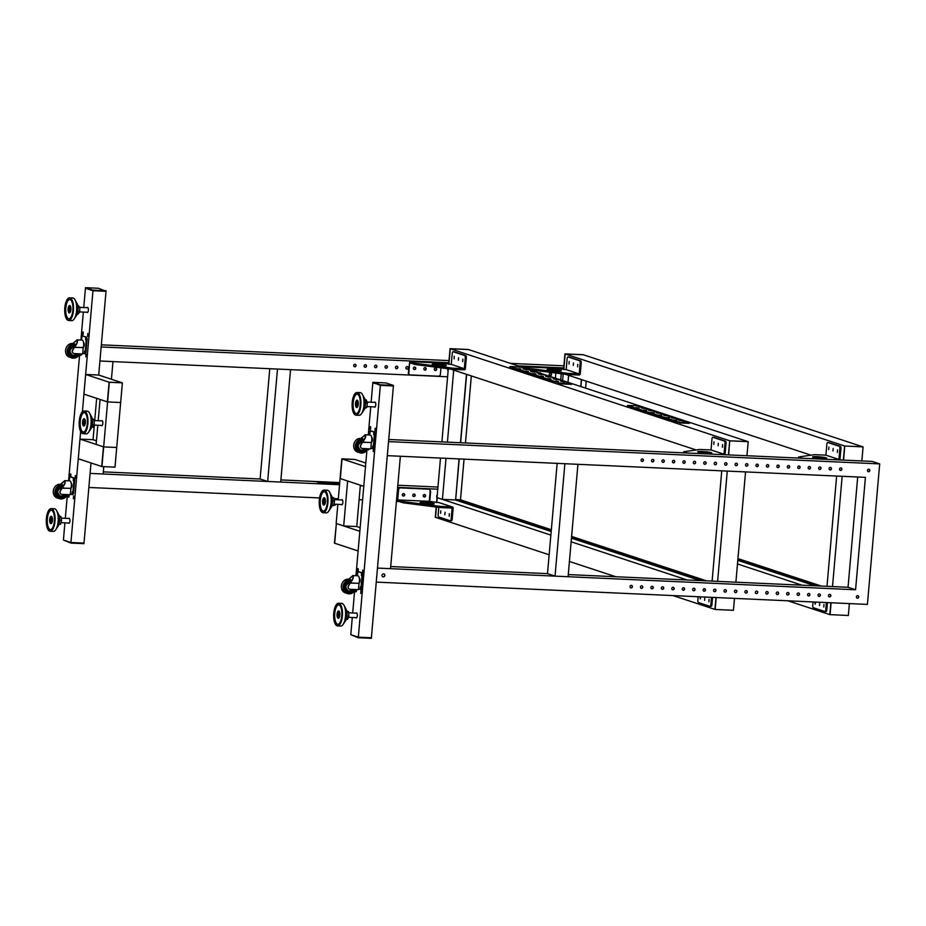<?xml version="1.0" encoding="UTF-8"?>
<svg xmlns="http://www.w3.org/2000/svg" width="926" height="926" viewBox="0 0 926 926"><rect width="100%" height="100%" fill="white"/><g stroke="black" fill="none" stroke-linecap="round" stroke-linejoin="round"><path stroke-width="1.39" d="M86.847 312.236A2.546 0.984 -87.4 0 0 87.183 312.513A2.546 0.984 -87.4 0 0 87.287 312.537A2.546 0.984 -87.4 0 0 88.387 310.175A2.546 0.984 -87.4 0 0 87.623 307.455A2.546 0.984 -87.4 0 0 87.519 307.444A2.546 0.984 -87.4 0 0 87.056 307.698M70.33 476.682L70.515 473.857L70.33 476.682M80.527 353.871L81.013 355.295L81.627 353.917M68.362 494.669L68.593 497.204L69.056 494.704M85.794 356.88L85.979 354.056L85.794 356.88M87.588 336.358L87.773 333.534L87.588 336.358M68.408 523.005A2.546 0.984 -87.4 0 0 68.744 523.283A2.546 0.984 -87.4 0 0 68.848 523.306A2.546 0.984 -87.4 0 0 69.948 520.944A2.546 0.984 -87.4 0 0 69.184 518.224A2.546 0.984 -87.4 0 0 69.08 518.213A2.546 0.984 -87.4 0 0 68.617 518.467M75.18 478.279L75.365 475.455L75.18 478.279M73.385 498.79L73.571 495.966L73.385 498.79M82.75 334.761L82.935 331.948L82.75 334.761M83.305 332.388L83.213 334.367M73.941 496.417L73.849 498.396M75.735 475.895L75.643 477.885M88.155 333.985L88.063 335.964M86.361 354.496L86.268 356.475M69.091 494.82L69.01 496.799M81.314 353.906L81.419 354.878M70.885 474.309L70.804 476.288M83.745 307.548L85.435 288.229L92.97 290.718L106.027 291.308L98.538 288.264L85.481 287.673L93.017 290.151L106.073 290.741M64.913 522.843L63.408 540.032L70.943 542.509L83.942 543.666L70.885 543.076L63.408 540.032L70.943 542.509L84 543.099L91.003 462.965L90.088 473.406L103.145 474.008L103.793 466.646M65.306 518.317L67.355 494.935M68.582 480.825L79.671 354.137M80.898 340.027L83.352 312.074M70.885 543.076L80.655 431.504M82.379 411.815L92.97 290.718L106.027 291.308L98.7 375.053L122.163 382.785L109.106 382.195L122.382 382.855L109.326 382.264L107.601 401.93L120.658 402.521L122.382 382.855M96.443 440.811L93.04 439.688L94.313 425.103L93.04 439.688L79.983 439.098L78.27 458.764L101.733 466.496L103.446 446.83L79.983 439.098M94.718 420.578L96.663 398.33L94.718 420.578M85.481 287.673L93.017 290.151M290.544 369.648L280.705 482.064L267.649 481.462L277.487 369.057L290.544 369.648M269.767 368.71L260.113 478.985L267.649 481.462M85.643 374.463L109.106 382.195L107.381 401.861L83.919 394.129L85.643 374.463L98.7 375.053L99.927 361.001L112.984 361.591L111.433 379.255M98.202 420.74L100.066 399.453L107.601 401.93L109.326 382.264M101.316 425.416A2.546 0.984 -87.4 0 0 101.64 425.705A2.546 0.984 -87.4 0 0 101.756 425.717A2.546 0.984 -87.4 0 0 102.844 423.356A2.546 0.984 -87.4 0 0 102.091 420.647A2.546 0.984 -87.4 0 0 101.987 420.624A2.546 0.984 -87.4 0 0 101.513 420.89M107.601 401.93L120.658 402.521L114.998 467.155L101.941 466.565L103.666 446.899L116.722 447.49L103.666 446.899L107.601 401.93M97.809 425.254L96.13 444.411L103.666 446.899L101.941 466.565M92.114 418.239L94.232 419.999L94.29 424.49L92.785 427.256L91.709 427.199M92.438 419.918L94.232 419.999M92.392 424.397L94.29 424.49M83.074 433.669L86.211 433.819A11.344 4.387 -87.4 0 0 88.664 432.106L91.049 428.518A6.945 2.685 -87.4 0 0 92.114 425.856A6.945 2.685 -87.4 0 0 91.581 416.862L89.533 413.077A11.344 4.387 -87.4 0 0 87.241 411.156L84.104 411.017A11.344 4.387 92.6 0 1 87.276 427.604A11.344 4.387 92.6 0 1 83.074 433.669A11.344 4.387 92.6 0 1 79.902 417.082A11.344 4.387 92.6 0 1 84.104 411.017M88.664 432.106A11.344 4.387 -87.4 0 0 90.412 427.754A11.344 4.387 -87.4 0 0 89.533 413.077M84.949 424.803A2.408 0.938 92.6 0 1 84.37 421.295A2.408 0.938 92.6 0 1 85.169 420.01M84.717 419.038A3.681 1.424 -87.4 0 0 83.953 420.705A3.681 1.424 -87.4 0 0 84.416 425.74M86.766 426.886A9.781 3.785 92.6 0 1 83.143 432.118A9.781 3.785 92.6 0 1 80.412 417.8A9.781 3.785 92.6 0 1 84.034 412.568A9.781 3.785 92.6 0 1 86.766 426.886M85.18 424.073A3.681 1.424 92.6 0 1 83.815 426.041A3.681 1.424 92.6 0 1 82.784 420.647A3.681 1.424 92.6 0 1 84.15 418.679A3.681 1.424 92.6 0 1 85.18 424.073M84.231 412.591A9.781 3.785 -87.4 0 0 80.793 417.823A9.781 3.785 -87.4 0 0 83.34 432.106M59.333 516.326L60.85 516.395L61.591 520.308L60.572 524.255L58.975 524.278M59.646 520.215L61.591 520.308M59.009 524.174L60.572 524.255M57.863 526.489A6.945 2.685 -87.4 0 0 58.153 526.107A6.945 2.685 -87.4 0 0 58.674 514.451L56.636 510.666A11.344 4.387 -87.4 0 0 54.333 508.744L51.208 508.594A11.344 4.387 92.6 0 1 55.074 517.553A11.344 4.387 92.6 0 1 52.169 530.181A11.344 4.387 92.6 0 1 50.178 531.258A11.344 4.387 92.6 0 1 46.3 522.299A11.344 4.387 92.6 0 1 49.217 509.67A11.344 4.387 92.6 0 1 51.208 508.594M50.178 531.258L53.303 531.397A11.344 4.387 -87.4 0 0 55.294 530.32A11.344 4.387 -87.4 0 0 55.768 529.695A11.344 4.387 -87.4 0 0 56.636 510.666M52.053 522.391A2.408 0.938 92.6 0 1 51.324 520.389A2.408 0.938 92.6 0 1 51.937 517.819A2.408 0.938 92.6 0 1 52.273 517.599M51.821 516.615A3.681 1.424 -87.4 0 0 51.775 516.662A3.681 1.424 -87.4 0 0 50.826 519.995A3.681 1.424 -87.4 0 0 51.52 523.329M49.414 511.083A9.781 3.785 92.6 0 1 51.127 510.157A9.781 3.785 92.6 0 1 54.472 517.877A9.781 3.785 92.6 0 1 51.96 528.769A9.781 3.785 92.6 0 1 50.247 529.695A9.781 3.785 92.6 0 1 46.902 521.975A9.781 3.785 92.6 0 1 49.414 511.083M50.606 516.615A3.681 1.424 92.6 0 1 51.243 516.268A3.681 1.424 92.6 0 1 52.504 519.173A3.681 1.424 92.6 0 1 51.555 523.283A3.681 1.424 92.6 0 1 50.918 523.63A3.681 1.424 92.6 0 1 49.657 520.713A3.681 1.424 92.6 0 1 50.606 516.615M51.324 510.18A9.781 3.785 -87.4 0 0 49.807 511.106A9.781 3.785 -87.4 0 0 47.284 521.743A9.781 3.785 -87.4 0 0 50.444 529.695M77.634 305.013L79.867 307.27L79.705 311.807L78.108 314.111L77.228 314.064M78.027 307.189L79.867 307.27M77.853 311.726L79.705 311.807M71.464 320.593A11.344 4.387 -87.4 0 0 71.753 320.627A11.344 4.387 -87.4 0 0 74.207 318.926L76.592 315.338A6.945 2.685 -87.4 0 0 77.113 303.682L75.075 299.897A11.344 4.387 -87.4 0 0 73.061 298.01A11.344 4.387 -87.4 0 0 72.772 297.975A11.344 4.387 -87.4 0 0 72.494 297.987M68.327 320.454A11.344 4.387 92.6 0 1 64.762 308.59A11.344 4.387 92.6 0 1 69.647 297.836A11.344 4.387 92.6 0 1 69.925 297.871A11.344 4.387 92.6 0 1 73.501 309.724A11.344 4.387 92.6 0 1 68.617 320.489A11.344 4.387 92.6 0 1 68.327 320.454M70.492 311.622A2.408 0.938 92.6 0 1 69.763 309.191A2.408 0.938 92.6 0 1 70.712 306.83M70.26 305.846A3.681 1.424 -87.4 0 0 69.265 309.168A3.681 1.424 -87.4 0 0 69.959 312.56M69.82 299.422A9.781 3.785 92.6 0 1 72.899 309.654A9.781 3.785 92.6 0 1 68.686 318.926A9.781 3.785 92.6 0 1 68.443 318.903A9.781 3.785 92.6 0 1 65.364 308.671A9.781 3.785 92.6 0 1 69.577 299.387A9.781 3.785 92.6 0 1 69.82 299.422M69.774 305.511A3.681 1.424 92.6 0 1 70.943 309.365A3.681 1.424 92.6 0 1 69.357 312.861A3.681 1.424 92.6 0 1 69.265 312.849A3.681 1.424 92.6 0 1 68.096 308.995A3.681 1.424 92.6 0 1 69.681 305.499A3.681 1.424 92.6 0 1 69.774 305.511M69.763 299.411A9.781 3.785 -87.4 0 0 65.734 308.937A9.781 3.785 -87.4 0 0 68.837 318.914A9.781 3.785 -87.4 0 0 68.883 318.926M74.207 318.926A11.344 4.387 -87.4 0 0 75.075 299.897M84.428 352.76L84.544 351.035L84.428 352.76M81.789 338.592L81.905 336.867L81.789 338.592M85.562 339.83L85.678 338.106L85.562 339.83M82.588 335.906L86.685 337.214L87.102 338.8L85.898 352.575L84.567 353.767M82.692 353.188L84.509 353.778L85.898 352.575M82.703 335.906L81.257 337.099L81.002 340.039M87.102 338.8L86.315 338.766L85.898 337.18L86.685 337.214M86.315 338.766L85.111 352.54M81.916 335.872L85.898 337.18M83.525 342.342A2.546 0.984 92.6 0 1 84.173 344.866A2.546 0.984 92.6 0 1 83.305 347.308M81.893 340.108A4.676 1.806 92.6 0 1 82.09 340.085A4.676 1.806 92.6 0 1 82.287 340.12A4.676 1.806 92.6 0 1 83.224 347.539L82.622 353.964L74.265 353.582A2.269 2.083 108.2 0 1 73.756 353.489L73.594 353.443A2.269 2.083 108.2 0 0 73.675 353.466M82.634 347.806L82.68 347.597A4.676 1.806 -87.4 0 0 82.703 347.516L74.369 347.424L72.714 350.19A2.269 2.083 108.2 0 0 73.756 353.489M72.969 343.546L76.846 340.293C77.761 341.509 76.974 343.731 74.508 346.972L72.552 350.144A2.269 2.083 108.2 0 0 73.594 353.443M74.369 347.424L74.52 347.227C77.24 343.662 78.097 341.219 77.089 339.888L72.784 343.534M72.378 355.133A4.248 3.901 108.2 0 0 76.545 353.686M72.112 493.546L72.263 491.833L72.112 493.546M69.473 479.379L69.624 477.666L69.473 479.379M73.247 480.629L73.397 478.904L73.247 480.629M70.272 476.693L74.369 478.013L74.786 479.599L73.582 493.361L72.251 494.565M70.376 493.975L72.193 494.565L73.582 493.361M70.388 476.705L69.543 476.647L68.941 477.897L68.686 480.825M74.786 479.599L73.999 479.552L73.582 477.978L74.369 478.013M73.999 479.552L72.795 493.326M69.6 476.659L73.582 477.978M71.209 483.14A2.546 0.984 92.6 0 1 71.858 485.652A2.546 0.984 92.6 0 1 70.978 488.095M69.577 480.895A4.676 1.806 92.6 0 1 69.774 480.872A4.676 1.806 92.6 0 1 69.971 480.918A4.676 1.806 92.6 0 1 70.908 488.338L70.307 494.762L61.949 494.38A2.269 2.083 108.2 0 1 61.44 494.287L61.278 494.229A2.269 2.083 108.2 0 0 61.359 494.252M70.318 488.592L70.364 488.384A4.676 1.806 -87.4 0 0 70.388 488.303L62.054 488.222L60.398 490.988A2.269 2.083 108.2 0 0 61.44 494.287M60.653 484.344L64.531 481.092C65.433 482.296 64.658 484.518 62.192 487.759L60.236 490.93A2.269 2.083 108.2 0 0 61.278 494.229M62.054 488.222L62.204 488.014C64.924 484.448 65.781 482.006 64.774 480.675L60.468 484.321M60.063 495.919A4.248 3.901 108.2 0 0 64.23 494.484M333.777 504.971L334.379 505.168L334.367 504.161M335.247 504.207L335.154 505.202L334.379 505.168M455.638 499.982L442.408 499.392L446.008 458.324M447.42 442.142L453.717 370.122L450.511 369.057L695.901 449.886M442.408 499.392L437.026 497.609L440.487 458.081M441.899 441.899L448.3 368.78M462.884 359.114L462.711 361.661L462.884 359.114M458.578 357.702L458.405 360.237L458.578 357.702M454.272 356.279L454.099 358.825L454.272 356.279M414.744 367.09A1.273 1.169 -71.8 0 1 413.968 369.462M414.466 369.613A1.273 1.169 -71.8 0 1 413.424 368.131A1.273 1.169 -71.8 0 1 414.975 367.136A1.273 1.169 -71.8 0 1 414.466 369.613M425.196 367.564A1.273 1.169 -71.8 0 1 424.409 369.937M424.907 370.087A1.273 1.169 -71.8 0 1 423.865 368.606A1.273 1.169 -71.8 0 1 425.416 367.61A1.273 1.169 -71.8 0 1 424.907 370.087M435.637 368.039A1.273 1.169 -71.8 0 1 434.85 370.412M435.347 370.562A1.273 1.169 -71.8 0 1 434.306 369.08A1.273 1.169 -71.8 0 1 435.857 368.085A1.273 1.169 -71.8 0 1 435.347 370.562M409.801 374.764A1.979 1.817 -71.8 0 1 408.366 372.738L408.806 372.877A1.979 1.817 108.2 0 0 410.461 374.926L438.392 376.199A1.979 1.817 108.2 0 0 440.394 374.312L440.961 367.83M415.809 363.478L415.716 364.601L414.651 364.393L414.744 363.27L453.057 368.189L452.964 369.312L451.448 369.185L451.541 368.062M454.053 351.764A1.979 0.764 92.6 0 1 454.134 351.764A1.979 0.764 92.6 0 1 454.215 351.776L465.732 355.572A1.979 0.764 92.6 0 1 466.322 357.783L465.361 368.745A1.134 1.042 108.2 0 1 464.215 369.821L452.964 369.312M466.322 357.783L465.269 357.737A1.979 0.764 -87.4 0 0 464.69 355.526L465.732 355.572M454.215 351.776L453.173 351.73A1.979 0.764 -87.4 0 0 453.092 351.718A1.979 0.764 -87.4 0 0 452.247 353.454L451.286 364.404L441.378 363.073L409.743 361.626L408.366 372.738M453.173 351.73L464.69 355.526M465.269 357.737L464.308 368.698L453.057 368.189M408.806 372.877L409.686 362.76L414.651 364.393M441.285 363.073L409.743 361.626M435.012 365.099A7.084 0.706 -175 0 1 436.493 365.145A7.084 0.706 -175 0 1 443.45 365.839M441.968 365.793A7.084 0.706 -175 0 1 432.222 364.288A7.084 0.706 -175 0 1 436.586 364.022A7.084 0.706 -175 0 1 446.344 365.515A7.084 0.706 -175 0 1 441.968 365.793M415.716 364.601L451.448 369.185M414.744 363.27L409.79 361.638M438.785 507.367L438.137 514.752A1.979 0.764 -87.4 0 0 438.716 516.974L450.233 520.759A1.979 0.764 -87.4 0 0 450.314 520.782A1.979 0.764 -87.4 0 0 451.159 519.046L452.201 519.092L453.161 508.131A1.134 1.042 108.2 0 0 452.212 506.962L439.19 502.668L429.282 501.336L430.162 491.22A1.979 1.817 108.2 0 0 428.506 489.171L428.078 489.032A1.979 1.817 -71.8 0 1 428.738 489.194M398.574 489.785L398.145 489.646A1.979 1.817 -71.8 0 1 400.136 487.759L400.576 487.898A1.979 1.817 108.2 0 0 398.574 489.785L397.682 499.901L429.282 501.336L397.682 499.901M403.713 501.742L403.62 502.864L402.555 502.656L402.648 501.533L440.961 506.453L440.869 507.575L439.352 507.448L439.445 506.325M452.201 519.092A1.979 0.764 92.6 0 1 451.356 520.829A1.979 0.764 92.6 0 1 451.275 520.817L450.395 520.771M449.353 513.687L449.191 516.222L449.353 513.687M440.753 510.851L440.579 513.386L440.753 510.851M445.059 512.263L444.827 514.798L445.059 512.263M403.678 493.546A1.273 1.169 -71.8 0 1 402.903 495.919M403.4 496.07A1.273 1.169 -71.8 0 1 402.359 494.6A1.273 1.169 -71.8 0 1 403.91 493.593A1.273 1.169 -71.8 0 1 403.4 496.07M414.13 494.021A1.273 1.169 -71.8 0 1 413.343 496.394M413.841 496.544A1.273 1.169 -71.8 0 1 412.799 495.063A1.273 1.169 -71.8 0 1 414.35 494.067A1.273 1.169 -71.8 0 1 413.841 496.544M424.571 494.496A1.273 1.169 -71.8 0 1 423.795 496.868M424.282 497.019A1.273 1.169 -71.8 0 1 423.24 495.537A1.273 1.169 -71.8 0 1 424.791 494.542A1.273 1.169 -71.8 0 1 424.282 497.019M451.159 519.046L452.12 508.085L440.869 507.575M428.078 489.032L400.136 487.759M428.506 489.171L400.576 487.898M398.145 489.646L397.59 501.024L402.555 502.656M422.916 503.362A7.084 0.706 -175 0 1 424.397 503.408A7.084 0.706 -175 0 1 431.354 504.103M429.872 504.057A7.084 0.706 -175 0 1 420.126 502.552A7.084 0.706 -175 0 1 424.49 502.286A7.084 0.706 -175 0 1 434.248 503.779A7.084 0.706 -175 0 1 429.872 504.057M403.62 502.864L439.352 507.448M402.648 501.533L397.694 499.901M452.212 506.962L440.961 506.453M549.153 554.79L435.313 517.287L436.204 507.043M436.597 502.552L437.026 497.609L436.817 502.563L437.246 497.69L550.877 535.112M435.521 517.356L436.424 507.066L435.521 517.356M448.693 364.288L450.059 348.674L468.336 349.507L748.185 441.679L746.958 455.731M728.681 454.909L729.7 440.776L747.976 441.609L729.7 440.776L728.461 454.897L729.7 440.776L450.279 348.743L448.913 364.3L450.279 348.743L468.556 349.577L450.059 348.674M560.705 379.926L561.249 373.745L560.705 379.926M561.631 369.393L561.758 367.842L561.631 369.393M447.605 376.778L99.927 361.001L101.154 346.949L448.832 362.726M518.004 365.863L561.758 367.842M448.207 368.768A1.273 1.169 108.2 0 0 448.126 370.805M408.262 367.935A1.273 1.169 108.2 0 0 407.486 366.673A1.273 1.169 108.2 0 0 405.912 367.83A1.273 1.169 108.2 0 0 406.688 369.092A1.273 1.169 108.2 0 0 408.262 367.935M397.821 367.46A1.273 1.169 108.2 0 0 397.046 366.198A1.273 1.169 108.2 0 0 395.471 367.356A1.273 1.169 108.2 0 0 396.247 368.617A1.273 1.169 108.2 0 0 397.821 367.46M387.381 366.985A1.273 1.169 108.2 0 0 386.605 365.724A1.273 1.169 108.2 0 0 385.031 366.881A1.273 1.169 108.2 0 0 385.806 368.143A1.273 1.169 108.2 0 0 387.381 366.985M376.928 366.511A1.273 1.169 108.2 0 0 376.153 365.249A1.273 1.169 108.2 0 0 374.579 366.407A1.273 1.169 108.2 0 0 375.354 367.668A1.273 1.169 108.2 0 0 376.928 366.511M366.488 366.036A1.273 1.169 108.2 0 0 365.712 364.775A1.273 1.169 108.2 0 0 364.138 365.932A1.273 1.169 108.2 0 0 364.913 367.205A1.273 1.169 108.2 0 0 366.488 366.036M356.047 365.573A1.273 1.169 108.2 0 0 355.271 364.3A1.273 1.169 108.2 0 0 353.697 365.457A1.273 1.169 108.2 0 0 354.473 366.731A1.273 1.169 108.2 0 0 356.047 365.573M524.139 367.888L524.625 366.846L556.271 368.282L524.625 366.846M564.953 353.882L583.23 354.716L565.161 353.952L583.449 354.785L863.078 446.899L844.593 445.996L862.87 446.818L844.593 445.996L843.355 460.106L844.593 445.996L565.161 353.952L563.807 369.509L564.953 353.882L563.726 367.935L561.769 367.853M562.614 380.551L563.193 373.988M563.587 369.509L563.726 367.935M810.794 455.106L565.404 374.278L568.61 375.331L567.997 382.334M339.553 484.726L90.088 473.406L88.861 487.458L319.563 497.933M333.823 498.57L338.314 498.778M359.091 499.727L362.587 499.878M396.421 501.417L399.141 501.533M339.703 482.897L316.808 481.867L322.19 483.638L339.576 484.425M314.551 481.613L315.419 481.67L314.551 481.613M321.009 483.731L321.878 483.789L321.009 483.731M103.33 471.866L260.113 478.985M280.891 479.923L339.738 482.596M397.833 485.236L437.952 487.053M360.33 485.675L362.066 485.745M397.648 487.365L437.766 489.183M339.657 483.465L318.799 482.515M429.328 500.862A1.412 1.296 108.2 0 0 429.652 500.04L430.382 491.613A1.412 1.296 108.2 0 0 430.139 490.664M429.294 501.174A1.412 1.296 108.2 0 0 429.861 500.109L430.602 491.683A1.412 1.296 108.2 0 0 430.092 490.467M396.976 495.04A1.273 1.169 108.2 0 0 397.092 493.732M437.246 495.155A1.273 1.169 108.2 0 0 437.06 497.262M563.911 365.805L510.469 363.386M449.017 360.596L101.339 344.819M407.382 366.638A1.273 1.169 -71.8 0 1 406.583 369.057M396.93 366.164A1.273 1.169 -71.8 0 1 396.143 368.583M386.489 365.689A1.273 1.169 -71.8 0 1 385.702 368.108M376.049 365.226A1.273 1.169 -71.8 0 1 375.25 367.634M365.596 364.751A1.273 1.169 -71.8 0 1 364.809 367.159M355.156 364.277A1.273 1.169 -71.8 0 1 354.357 366.684M577.766 364.335L577.604 366.87L577.766 364.335M573.472 362.911L573.298 365.457L573.472 362.911M569.166 361.499L568.992 364.034L569.166 361.499M539.407 372.912A1.273 1.169 -71.8 0 1 540.969 373.421M550.53 373.247A1.273 1.169 -71.8 0 1 549.743 375.62M550.241 375.771A1.273 1.169 -71.8 0 1 549.199 374.289A1.273 1.169 -71.8 0 1 550.75 373.294A1.273 1.169 -71.8 0 1 550.241 375.771M530.702 368.687L530.61 369.81L529.533 369.613L529.637 368.49L567.951 373.398L567.846 374.521L566.342 374.393L566.434 373.271M568.946 356.985A1.979 0.764 92.6 0 1 569.027 356.973A1.979 0.764 92.6 0 1 569.108 356.985L580.625 360.781A1.979 0.764 92.6 0 1 581.204 363.004L580.243 373.954A1.134 1.042 108.2 0 1 579.097 375.03L567.846 374.521M581.204 363.004L580.162 362.946A1.979 0.764 -87.4 0 0 579.583 360.735L580.625 360.781M569.108 356.985L568.066 356.938A1.979 0.764 -87.4 0 0 567.985 356.927A1.979 0.764 -87.4 0 0 567.14 358.663L566.18 369.624L556.271 368.282M568.066 356.938L579.583 360.735M580.162 362.946L579.201 373.907L567.951 373.398M524.567 368.027L529.533 369.613M555.855 373.051L555.403 378.178M549.905 370.307A7.084 0.706 -175 0 1 551.387 370.354A7.084 0.706 -175 0 1 558.343 371.048M556.862 371.002A7.084 0.706 -175 0 1 547.116 369.497A7.084 0.706 -175 0 1 551.479 369.231A7.084 0.706 -175 0 1 561.237 370.736A7.084 0.706 -175 0 1 556.862 371.002M530.61 369.81L566.342 374.393M529.637 368.49L524.672 366.846M524.787 368.999L523.097 368.837M523.086 368.918L524.787 368.907M535.888 374.035L532.832 373.687L535.899 373.884M539.453 374.312L542.161 374.648L539.453 374.312M539.846 373.965L538.156 373.791M538.156 373.884L539.858 373.873M528.352 371.558L525.297 371.21L528.364 371.395M531.918 371.835L534.626 372.171L531.918 371.835M532.311 371.476L530.633 371.314M530.621 371.407L532.323 371.395M520.817 369.069L517.773 368.733L520.829 368.918M524.382 369.347L527.091 369.682L524.382 369.347M554.917 378.931L553.227 378.757M553.227 378.85L554.929 378.838M543.423 376.523L540.367 376.176L543.435 376.361M546.988 376.789L549.697 377.137L546.988 376.789M547.382 376.442L545.692 376.28M545.692 376.373L547.393 376.35M554.524 379.278L557.232 379.614L554.524 379.278M550.947 379L547.903 378.653L550.97 378.85M561.619 381.373L560.762 381.246M560.762 381.327L563.112 381.443L561.642 381.072M562.383 381.767L564.767 382.091L562.383 381.767M558.482 381.489L555.438 381.142L558.505 381.327M560.126 383.271L571.62 383.792L521.037 367.136L510.307 366.499L560.126 383.271L558.146 383.202M571.573 384.359L560.08 383.839M511.407 368.097L509.508 367.066M570.011 383.607L568.379 383.491L570.011 383.607M561.654 383.225L560.033 383.109L561.654 383.225M511.928 366.846L510.307 366.731L511.928 366.846M520.285 367.217L518.653 367.113L520.285 367.217M374.44 402.37A2.546 0.984 92.6 0 1 374.903 402.104A2.546 0.984 92.6 0 1 375.018 402.127A2.546 0.984 92.6 0 1 375.771 404.836A2.546 0.984 92.6 0 1 374.683 407.197A2.546 0.984 92.6 0 1 374.567 407.185A2.546 0.984 92.6 0 1 374.243 406.896M363.027 572.546L363.119 570.555M362.564 572.939L362.749 570.115L362.564 572.939M373.653 451.136L373.745 449.156M373.178 451.541L373.433 448.716L373.178 451.541M361.233 593.057L361.325 591.077M360.77 593.45L360.955 590.626L360.77 593.45M368.814 449.55L368.698 448.786M368.988 448.797L368.398 449.955L367.911 448.821M370.608 429.027L370.689 427.048M370.134 429.421L370.319 426.608L370.134 429.421M356.001 613.128A2.546 0.984 92.6 0 1 356.464 612.873A2.546 0.984 92.6 0 1 356.579 612.885A2.546 0.984 92.6 0 1 357.332 615.605A2.546 0.984 92.6 0 1 356.232 617.966A2.546 0.984 92.6 0 1 356.128 617.943A2.546 0.984 92.6 0 1 355.792 617.665M358.188 570.948L358.281 568.969M357.714 571.342L357.899 568.518L357.714 571.342M356.394 591.459L356.441 589.573M356.51 589.584L355.978 591.864L355.665 589.538L349.067 593.855A7.084 6.494 108.2 0 1 347.424 593.554L349.067 593.855M375.447 430.625L375.539 428.645M374.972 431.018L375.169 428.206L374.972 431.018M358.281 637.736L371.384 637.771L358.327 637.169L350.792 634.692L358.281 637.736L371.338 638.327L393.411 385.968L380.355 385.378L372.865 382.334L385.922 382.924L393.457 385.413L380.401 384.811L372.865 382.334M393.457 385.413L380.355 385.378L358.327 637.169L350.792 634.692L352.297 617.503M352.69 612.977L354.589 591.263M355.954 575.694L366.904 450.464M368.27 434.907L370.736 406.734M371.129 402.22L372.819 382.901L380.401 384.811M365.805 463.035L354.866 459.435L341.81 458.845L365.492 466.635L363.768 486.312L340.305 478.58L342.03 458.914L355.086 459.504L342.03 458.914L340.097 478.51L347.632 480.999L343.696 525.956L336.161 523.479L337.84 504.323M341.544 499.947A2.546 0.984 92.6 0 1 342.007 499.681A2.546 0.984 92.6 0 1 342.111 499.704A2.546 0.984 92.6 0 1 342.875 502.413A2.546 0.984 92.6 0 1 341.775 504.786A2.546 0.984 92.6 0 1 341.671 504.763A2.546 0.984 92.6 0 1 341.335 504.485M360.364 485.189L356.753 526.547L343.696 525.956M338.233 499.797L341.81 458.845M713.992 441.829L713.83 444.376L713.992 441.829M718.298 443.253L718.136 445.788L718.298 443.253M722.604 444.665L722.442 447.212L722.604 444.665M683.724 452.86L683.816 451.749L699.755 449.446L711.018 449.955L724.039 454.249L725 443.288L726.042 443.334A1.979 0.764 -87.4 0 0 725.463 441.123L713.946 437.327A1.979 0.764 -87.4 0 0 713.865 437.315A1.979 0.764 -87.4 0 0 713.772 437.315M718.819 454.458L724.039 454.249L711.006 449.955L711.967 438.993A1.979 0.764 92.6 0 1 712.812 437.269A1.979 0.764 92.6 0 1 712.893 437.28L713.946 437.327M725.463 441.123L724.41 441.077A1.979 0.764 92.6 0 1 725 443.288M724.41 441.077L712.893 437.28M724.954 454.735A1.134 1.042 -71.8 0 0 725.081 454.296L726.042 443.334M702.024 451.448A7.084 0.706 5 0 0 697.648 451.714A7.084 0.706 5 0 0 707.406 453.219A7.084 0.706 5 0 0 711.77 452.953A7.084 0.706 5 0 0 702.024 451.448M708.888 453.265A7.084 0.706 5 0 0 701.92 452.571A7.084 0.706 5 0 0 700.438 452.525M683.816 451.9L687.219 453.022M346.231 619.32L347.505 619.378L348.87 616.16L348.581 611.785L346.637 610.616M346.949 616.079L348.87 616.16M346.856 611.716L348.581 611.785M338.592 603.266L341.717 603.405A11.344 4.387 92.6 0 1 344.021 605.326L346.058 609.111A6.945 2.685 92.6 0 1 346.266 609.528A6.945 2.685 92.6 0 1 345.537 620.767L343.152 624.356A11.344 4.387 92.6 0 1 340.699 626.057L337.562 625.918A11.344 4.387 -87.4 0 0 342.041 618.522A11.344 4.387 -87.4 0 0 341.208 605.859A11.344 4.387 -87.4 0 0 338.592 603.266A11.344 4.387 -87.4 0 0 334.101 610.662A11.344 4.387 -87.4 0 0 334.934 623.325A11.344 4.387 -87.4 0 0 337.562 625.918M344.021 605.326A11.344 4.387 92.6 0 1 344.345 605.998A11.344 4.387 92.6 0 1 343.152 624.356M339.657 612.26A2.408 0.938 -87.4 0 0 338.777 613.938A2.408 0.938 -87.4 0 0 338.974 616.519A2.408 0.938 -87.4 0 0 339.437 617.052M338.904 617.989A3.681 1.424 92.6 0 1 338.627 617.503A3.681 1.424 92.6 0 1 339.205 611.276M340.78 607.062A9.781 3.785 -87.4 0 0 338.522 604.817A9.781 3.785 -87.4 0 0 334.645 611.195A9.781 3.785 -87.4 0 0 335.374 622.122A9.781 3.785 -87.4 0 0 337.631 624.356A9.781 3.785 -87.4 0 0 341.497 617.978A9.781 3.785 -87.4 0 0 340.78 607.062M339.483 611.773A3.681 1.424 -87.4 0 0 338.638 610.928A3.681 1.424 -87.4 0 0 337.18 613.325A3.681 1.424 -87.4 0 0 337.446 617.445A3.681 1.424 -87.4 0 0 338.303 618.29A3.681 1.424 -87.4 0 0 339.761 615.883A3.681 1.424 -87.4 0 0 339.483 611.773M337.828 624.356A9.781 3.785 92.6 0 1 335.756 622.133A9.781 3.785 92.6 0 1 335.004 611.461A9.781 3.785 92.6 0 1 338.719 604.84M711.515 597.339L710.879 604.597A1.979 0.764 92.6 0 1 710.045 606.333A1.979 0.764 92.6 0 1 709.953 606.31L698.435 602.525A1.979 0.764 92.6 0 1 697.857 600.303L698.169 596.726M710.126 606.322L711.006 606.356A1.979 0.764 -87.4 0 0 711.087 606.38A1.979 0.764 -87.4 0 0 711.932 604.643L710.879 604.597M700.021 596.807L700.299 598.937L700.774 596.842M709.085 599.226L708.911 601.773L709.085 599.226M704.779 597.814L704.605 600.349L704.779 597.814M703.795 591.124A1.273 1.169 -71.8 0 0 704.593 588.716A1.273 1.169 -71.8 0 1 703.54 589.029M712.569 597.386L711.932 604.643M855.578 589.758L865.416 477.353L387.311 455.661L376.245 582.118L867.407 604.412L879.7 463.891L388.538 441.609L387.311 455.661L400.368 456.252L390.529 568.668L377.484 568.078L855.578 589.758L848.042 587.281L857.696 477.006M682.045 420.705L679.696 420.508L682.045 420.612M661.685 415.334L658.34 415.033L661.685 415.311M663.664 415.23L666.014 415.334L663.664 415.137M666.975 415.739L664.625 415.543L666.975 415.647M669.22 417.811L665.875 417.51L669.22 417.8M671.2 417.707L673.549 417.811L671.2 417.614M674.51 418.228L672.16 418.031L674.51 418.135M676.756 420.3L673.41 419.999L676.756 420.277M678.411 420.08L681.085 420.3L678.411 420.08M651.904 410.785L649.566 410.577L651.916 410.693M654.15 412.857L650.804 412.545L654.15 412.834M656.129 412.741L658.479 412.846L656.129 412.649M659.439 413.262L657.09 413.065L659.451 413.17M648.594 410.264L650.943 410.368L648.594 410.172M646.614 410.368L643.269 410.068L646.614 410.345M645.063 408.54L642.031 408.1L645.063 408.54M641.058 407.695L643.408 407.891L641.058 407.776M639.079 407.891L635.734 407.59L639.079 407.868M676.096 422.21L679.939 422.372L627.515 405.472L637.157 405.75L689.534 423.217M627.469 405.924L629.402 406.664M638.257 406.074L636.625 405.97L638.257 406.074M629.9 405.704L628.268 405.588L629.9 405.704M679.626 422.082L677.994 421.967L679.626 422.082M687.983 422.464L686.351 422.349L687.983 422.464M679.892 422.927L688.77 423.332M679.939 422.372L688.817 422.777M360.249 588.461L360.364 586.737L360.249 588.461M361.383 575.532L361.499 573.807L361.383 575.532M357.61 574.294L357.725 572.569L357.61 574.294M360.388 589.468L361.719 588.276L362.923 574.502L362.506 572.916L358.408 571.608M361.719 588.276L360.33 589.48L358.512 588.89M362.506 572.916L361.719 572.881L362.135 574.467L362.923 574.502M356.823 575.74L357.077 572.8L358.524 571.608M361.719 572.881L357.737 571.573M360.932 588.241L362.135 574.467M359.126 583.01A2.546 0.984 -87.4 0 0 359.994 580.567A2.546 0.984 -87.4 0 0 359.346 578.044M358.975 583.646L358.524 583.218A4.676 1.806 92.6 0 1 358.501 583.299L350.202 583.125L348.535 585.892A2.269 2.083 108.2 0 0 350.086 589.283L358.443 589.665L359.056 583.241A4.676 1.806 -87.4 0 0 358.107 575.822A4.676 1.806 -87.4 0 0 357.911 575.787A4.676 1.806 -87.4 0 0 357.714 575.81M349.496 589.168A2.269 2.083 108.2 0 1 348.373 585.845L350.329 582.674C352.794 579.433 353.582 577.211 352.667 575.995L348.789 579.248M350.202 583.125L350.341 582.929C353.061 579.363 353.917 576.921 352.91 575.59L348.604 579.236M348.211 590.834A4.248 3.901 108.2 0 0 352.366 589.387M364.659 408.597L366.777 407.44L367.402 403.053L366.279 399.858L365.064 399.8M365.029 407.359L366.777 407.44M365.481 402.972L367.402 403.053M357.031 392.497L360.168 392.636A11.344 4.387 92.6 0 1 360.816 392.798A11.344 4.387 92.6 0 1 362.46 394.557L364.508 398.342A6.945 2.685 92.6 0 1 363.976 409.998L361.591 413.586A11.344 4.387 92.6 0 1 359.138 415.288L356.001 415.149A11.344 4.387 -87.4 0 0 360.851 404.87A11.344 4.387 -87.4 0 0 357.679 392.647A11.344 4.387 -87.4 0 0 357.031 392.497A11.344 4.387 -87.4 0 0 352.181 402.775A11.344 4.387 -87.4 0 0 355.352 414.987A11.344 4.387 -87.4 0 0 356.001 415.149M362.46 394.557A11.344 4.387 92.6 0 1 361.591 413.586M358.096 401.49A2.408 0.938 -87.4 0 0 357.147 403.794A2.408 0.938 -87.4 0 0 357.83 406.271A2.408 0.938 -87.4 0 0 357.876 406.282M357.343 407.22A3.681 1.424 92.6 0 1 356.66 403.829A3.681 1.424 92.6 0 1 357.644 400.507M357.517 394.187A9.781 3.785 -87.4 0 0 356.961 394.048A9.781 3.785 -87.4 0 0 352.771 402.914A9.781 3.785 -87.4 0 0 355.503 413.459A9.781 3.785 -87.4 0 0 356.07 413.598A9.781 3.785 -87.4 0 0 360.249 404.731A9.781 3.785 -87.4 0 0 357.517 394.187M357.286 400.206A3.681 1.424 -87.4 0 0 357.077 400.159A3.681 1.424 -87.4 0 0 355.503 403.493A3.681 1.424 -87.4 0 0 356.522 407.475A3.681 1.424 -87.4 0 0 356.741 407.521A3.681 1.424 -87.4 0 0 358.316 404.176A3.681 1.424 -87.4 0 0 357.286 400.206M356.267 413.586A9.781 3.785 92.6 0 1 355.897 413.471A9.781 3.785 92.6 0 1 353.153 403.18A9.781 3.785 92.6 0 1 357.158 394.071M729.908 440.857L748.185 441.679M712.106 581.111L721.748 470.836M735.892 582.188L745.546 471.913M717.615 581.366L727.269 471.091M356.753 526.547L360.156 527.67M336.37 523.549L359.844 531.281L358.119 550.947L334.656 543.215L336.37 523.549L334.436 543.145L336.37 523.549M372.565 447.663L372.715 445.95L372.565 447.663M373.699 434.745L373.815 433.021L373.699 434.745M369.937 433.495L370.087 431.782L369.937 433.495M374.035 447.478L372.646 448.682L374.035 447.478L375.238 433.715L374.822 432.129L370.724 430.81M372.646 448.682L370.828 448.091M374.822 432.129L374.046 432.095L374.451 433.681L375.238 433.715M369.138 434.942L369.393 432.014L370.84 430.821M374.046 432.095L370.064 430.775M373.247 447.443L374.451 433.681M371.442 442.223A2.546 0.984 -87.4 0 0 372.31 439.769A2.546 0.984 -87.4 0 0 371.662 437.257M371.291 442.848L370.851 442.431A4.676 1.806 92.6 0 1 370.817 442.501L362.517 442.339L360.862 445.105A2.269 2.083 108.2 0 0 362.413 448.497L370.759 448.879L371.372 442.454A4.676 1.806 -87.4 0 0 370.423 435.035A4.676 1.806 -87.4 0 0 370.226 435A4.676 1.806 -87.4 0 0 370.041 435.012M361.811 448.369A2.269 2.083 108.2 0 1 360.7 445.047L362.645 441.876C365.122 438.635 365.897 436.412 364.983 435.208L361.105 438.461M362.517 442.339L362.668 442.13C365.376 438.565 366.233 436.123 365.226 434.792L360.92 438.438M360.527 450.036A4.248 3.901 108.2 0 0 364.682 448.601M734.48 598.381L733.438 610.292L715.161 609.47L716.203 597.548M673.028 595.592L714.941 609.401L715.983 597.536L715.161 609.47M555.033 576.122L564.872 463.718L577.928 464.308L568.089 576.724L555.033 576.122L547.497 573.645L557.151 463.37M331.821 506.024L333.696 505.388L334.517 501.186L333.568 497.621L332.202 497.551M332.04 505.318L333.696 505.388M332.584 501.093L334.517 501.186M324.135 490.074L327.26 490.224A11.344 4.387 92.6 0 1 329.563 492.134L331.601 495.931A6.945 2.685 92.6 0 1 332.561 500.098A6.945 2.685 92.6 0 1 331.08 507.587L328.695 511.175A11.344 4.387 92.6 0 1 326.23 512.877L323.105 512.738A11.344 4.387 -87.4 0 0 327.989 498.801A11.344 4.387 -87.4 0 0 324.135 490.074A11.344 4.387 -87.4 0 0 319.238 504.01A11.344 4.387 -87.4 0 0 323.105 512.738M329.563 492.134A11.344 4.387 92.6 0 1 331.126 498.94A11.344 4.387 92.6 0 1 328.695 511.175M325.2 499.079A2.408 0.938 -87.4 0 0 324.25 502.031A2.408 0.938 -87.4 0 0 324.98 503.871M324.447 504.809A3.681 1.424 92.6 0 1 323.764 502.32A3.681 1.424 92.6 0 1 324.748 498.095M319.84 503.651A9.781 3.785 -87.4 0 0 323.174 511.175A9.781 3.785 -87.4 0 0 327.387 499.16A9.781 3.785 -87.4 0 0 324.054 491.637A9.781 3.785 -87.4 0 0 319.84 503.651M322.584 502.274A3.681 1.424 -87.4 0 0 323.845 505.11A3.681 1.424 -87.4 0 0 325.431 500.572A3.681 1.424 -87.4 0 0 324.169 497.737A3.681 1.424 -87.4 0 0 322.584 502.274M323.371 511.175A9.781 3.785 92.6 0 1 320.234 503.675A9.781 3.785 92.6 0 1 324.25 491.66M615.825 576.748L569.432 561.469M687.08 579.977L571.145 541.791M460.477 499.808L464.053 459.146L460.5 499.808L551.34 529.753L460.5 499.832L455.638 500.04L551.19 531.512M571.469 538.191L700.137 580.567M676.651 422.233L630.641 407.371M510.897 367.634L554.813 382.403M704.582 452.745L705.705 453.115M455.673 499.612L551.225 531.084M571.504 537.763L701.665 580.637M460.5 499.808L455.661 499.589L459.227 458.926M460.639 442.744L466.623 374.37M455.661 499.589L459.065 458.914M460.477 442.732L466.461 374.312M737.814 560.346L815.03 585.788M737.848 559.929L816.558 585.857M580.741 386.524L581.354 379.521M580.903 386.582L581.516 379.579M820.598 458.335L819.475 457.965M801.974 585.186L737.49 563.957M849.373 603.59L848.332 615.512L829.835 614.609L830.877 602.745L829.835 614.609L787.922 600.8M829.928 594.399A1.273 1.169 -71.8 0 1 829.129 596.807M819.487 593.925A1.273 1.169 -71.8 0 1 818.688 596.332M809.035 593.45A1.273 1.169 -71.8 0 1 808.248 595.858M798.594 592.976A1.273 1.169 -71.8 0 1 797.795 595.383M788.153 592.501A1.273 1.169 -71.8 0 1 787.355 594.909M777.701 592.027A1.273 1.169 -71.8 0 1 776.914 594.446M767.26 591.552A1.273 1.169 -71.8 0 1 766.462 593.971M756.82 591.077A1.273 1.169 -71.8 0 1 756.021 593.497M746.368 590.603A1.273 1.169 -71.8 0 1 745.58 593.022M735.927 590.128A1.273 1.169 -71.8 0 1 735.128 592.547M725.486 589.654A1.273 1.169 -71.8 0 1 724.688 592.073M715.034 589.191A1.273 1.169 -71.8 0 1 714.247 591.598M694.153 588.241A1.273 1.169 -71.8 0 1 693.354 590.649M683.701 587.767A1.273 1.169 -71.8 0 1 682.913 590.175M673.26 587.292A1.273 1.169 -71.8 0 1 672.461 589.7M662.819 586.818A1.273 1.169 -71.8 0 1 662.021 589.225M652.367 586.343A1.273 1.169 -71.8 0 1 651.58 588.751M388.723 439.48L872.165 461.414L879.7 463.891M863.078 446.899L861.851 460.94M844.801 446.066L843.574 460.118M842.162 476.3L832.509 586.575L848.042 587.281M836.641 476.045L826.999 586.332M830.055 614.679L831.097 602.757M832.509 586.575L568.275 574.583M390.726 566.538L547.497 573.645M383.769 573.877A1.563 1.424 -71.8 0 1 382.797 576.84M383.526 573.854A1.563 1.424 -71.8 0 1 384.799 575.648A1.563 1.424 -71.8 0 1 382.901 576.875A1.563 1.424 -71.8 0 1 383.526 573.854M829.522 596.9A1.273 1.169 108.2 0 0 830.032 594.423A1.273 1.169 108.2 0 0 828.481 595.43A1.273 1.169 108.2 0 0 829.522 596.9M819.082 596.425A1.273 1.169 108.2 0 0 819.591 593.948A1.273 1.169 108.2 0 0 818.04 594.955A1.273 1.169 108.2 0 0 819.082 596.425M808.641 595.95A1.273 1.169 108.2 0 0 809.15 593.485A1.273 1.169 108.2 0 0 807.599 594.48A1.273 1.169 108.2 0 0 808.641 595.95M798.189 595.487A1.273 1.169 108.2 0 0 798.698 593.01A1.273 1.169 108.2 0 0 797.147 594.006A1.273 1.169 108.2 0 0 798.189 595.487M787.748 595.013A1.273 1.169 108.2 0 0 788.257 592.536A1.273 1.169 108.2 0 0 786.706 593.531A1.273 1.169 108.2 0 0 787.748 595.013M777.308 594.538A1.273 1.169 108.2 0 0 777.817 592.061A1.273 1.169 108.2 0 0 776.266 593.057A1.273 1.169 108.2 0 0 777.308 594.538M766.855 594.064A1.273 1.169 108.2 0 0 767.365 591.587A1.273 1.169 108.2 0 0 765.814 592.582A1.273 1.169 108.2 0 0 766.855 594.064M756.415 593.589A1.273 1.169 108.2 0 0 756.924 591.112A1.273 1.169 108.2 0 0 755.373 592.108A1.273 1.169 108.2 0 0 756.415 593.589M745.974 593.115A1.273 1.169 108.2 0 0 746.483 590.638A1.273 1.169 108.2 0 0 744.932 591.633A1.273 1.169 108.2 0 0 745.974 593.115M735.522 592.64A1.273 1.169 108.2 0 0 736.031 590.163A1.273 1.169 108.2 0 0 734.48 591.158A1.273 1.169 108.2 0 0 735.522 592.64M725.081 592.165A1.273 1.169 108.2 0 0 725.59 589.688A1.273 1.169 108.2 0 0 724.039 590.684A1.273 1.169 108.2 0 0 725.081 592.165M714.64 591.691A1.273 1.169 108.2 0 0 715.15 589.214A1.273 1.169 108.2 0 0 713.599 590.221A1.273 1.169 108.2 0 0 714.64 591.691M704.188 591.216A1.273 1.169 108.2 0 0 704.698 588.739A1.273 1.169 108.2 0 0 703.147 589.746A1.273 1.169 108.2 0 0 704.188 591.216M693.748 590.742A1.273 1.169 108.2 0 0 694.257 588.265A1.273 1.169 108.2 0 0 692.706 589.272A1.273 1.169 108.2 0 0 693.748 590.742M683.307 590.267A1.273 1.169 108.2 0 0 683.816 587.79A1.273 1.169 108.2 0 0 682.265 588.797A1.273 1.169 108.2 0 0 683.307 590.267M672.855 589.793A1.273 1.169 108.2 0 0 673.364 587.315A1.273 1.169 108.2 0 0 671.813 588.323A1.273 1.169 108.2 0 0 672.855 589.793M662.414 589.318A1.273 1.169 108.2 0 0 662.923 586.841A1.273 1.169 108.2 0 0 661.372 587.848A1.273 1.169 108.2 0 0 662.414 589.318M651.973 588.843A1.273 1.169 108.2 0 0 652.483 586.366A1.273 1.169 108.2 0 0 650.932 587.373A1.273 1.169 108.2 0 0 651.973 588.843M641.521 588.369A1.273 1.169 108.2 0 0 642.031 585.903A1.273 1.169 108.2 0 0 640.479 586.899A1.273 1.169 108.2 0 0 641.521 588.369M641.938 585.869A1.273 1.169 -71.8 0 1 641.139 588.288M631.081 587.906A1.273 1.169 108.2 0 0 631.59 585.429A1.273 1.169 108.2 0 0 630.039 586.424A1.273 1.169 108.2 0 0 631.081 587.906M631.497 585.394A1.273 1.169 -71.8 0 1 630.699 587.813M867.465 470.396A1.273 1.169 -71.8 0 1 869.039 469.239A1.273 1.169 -71.8 0 1 869.815 470.501A1.273 1.169 -71.8 0 1 868.241 471.658A1.273 1.169 -71.8 0 1 867.465 470.396M856.4 596.853A1.273 1.169 -71.8 0 1 857.974 595.696A1.273 1.169 -71.8 0 1 858.749 596.957A1.273 1.169 -71.8 0 1 857.175 598.115A1.273 1.169 -71.8 0 1 856.4 596.853M841.873 469.227A1.273 1.169 108.2 0 0 841.097 467.966A1.273 1.169 108.2 0 0 839.523 469.123A1.273 1.169 108.2 0 0 840.299 470.396A1.273 1.169 108.2 0 0 841.873 469.227M643.431 460.234A1.273 1.169 108.2 0 0 642.656 458.96A1.273 1.169 108.2 0 0 641.081 460.118A1.273 1.169 108.2 0 0 641.857 461.391A1.273 1.169 108.2 0 0 643.431 460.234M653.872 460.708A1.273 1.169 108.2 0 0 653.096 459.435A1.273 1.169 108.2 0 0 651.522 460.592A1.273 1.169 108.2 0 0 652.298 461.866A1.273 1.169 108.2 0 0 653.872 460.708M664.312 461.171A1.273 1.169 108.2 0 0 663.537 459.909A1.273 1.169 108.2 0 0 661.963 461.067A1.273 1.169 108.2 0 0 662.75 462.34A1.273 1.169 108.2 0 0 664.312 461.171M674.765 461.646A1.273 1.169 108.2 0 0 673.989 460.384A1.273 1.169 108.2 0 0 672.415 461.542A1.273 1.169 108.2 0 0 673.19 462.815A1.273 1.169 108.2 0 0 674.765 461.646M685.205 462.12A1.273 1.169 108.2 0 0 684.43 460.859A1.273 1.169 108.2 0 0 682.856 462.016A1.273 1.169 108.2 0 0 683.631 463.278A1.273 1.169 108.2 0 0 685.205 462.12M695.658 462.595A1.273 1.169 108.2 0 0 694.87 461.333A1.273 1.169 108.2 0 0 693.296 462.491A1.273 1.169 108.2 0 0 694.083 463.752A1.273 1.169 108.2 0 0 695.658 462.595M706.098 463.069A1.273 1.169 108.2 0 0 705.323 461.808A1.273 1.169 108.2 0 0 703.748 462.965A1.273 1.169 108.2 0 0 704.524 464.227A1.273 1.169 108.2 0 0 706.098 463.069M716.539 463.544A1.273 1.169 108.2 0 0 715.763 462.282A1.273 1.169 108.2 0 0 714.189 463.44A1.273 1.169 108.2 0 0 714.965 464.702A1.273 1.169 108.2 0 0 716.539 463.544M726.991 464.019A1.273 1.169 108.2 0 0 726.215 462.757A1.273 1.169 108.2 0 0 724.641 463.914A1.273 1.169 108.2 0 0 725.417 465.176A1.273 1.169 108.2 0 0 726.991 464.019M737.432 464.493A1.273 1.169 108.2 0 0 736.656 463.231A1.273 1.169 108.2 0 0 735.082 464.389A1.273 1.169 108.2 0 0 735.857 465.651A1.273 1.169 108.2 0 0 737.432 464.493M747.872 464.968A1.273 1.169 108.2 0 0 747.097 463.706A1.273 1.169 108.2 0 0 745.523 464.864A1.273 1.169 108.2 0 0 746.298 466.125A1.273 1.169 108.2 0 0 747.872 464.968M758.325 465.442A1.273 1.169 108.2 0 0 757.549 464.181A1.273 1.169 108.2 0 0 755.975 465.338A1.273 1.169 108.2 0 0 756.75 466.6A1.273 1.169 108.2 0 0 758.325 465.442M768.765 465.917A1.273 1.169 108.2 0 0 767.99 464.655A1.273 1.169 108.2 0 0 766.415 465.813A1.273 1.169 108.2 0 0 767.191 467.074A1.273 1.169 108.2 0 0 768.765 465.917M779.206 466.391A1.273 1.169 108.2 0 0 778.43 465.13A1.273 1.169 108.2 0 0 776.856 466.287A1.273 1.169 108.2 0 0 777.632 467.549A1.273 1.169 108.2 0 0 779.206 466.391M789.658 466.866A1.273 1.169 108.2 0 0 788.883 465.593A1.273 1.169 108.2 0 0 787.308 466.762A1.273 1.169 108.2 0 0 788.084 468.024A1.273 1.169 108.2 0 0 789.658 466.866M800.099 467.341A1.273 1.169 108.2 0 0 799.323 466.067A1.273 1.169 108.2 0 0 797.749 467.225A1.273 1.169 108.2 0 0 798.525 468.498A1.273 1.169 108.2 0 0 800.099 467.341M810.539 467.815A1.273 1.169 108.2 0 0 809.764 466.542A1.273 1.169 108.2 0 0 808.19 467.699A1.273 1.169 108.2 0 0 808.965 468.973A1.273 1.169 108.2 0 0 810.539 467.815M820.992 468.29A1.273 1.169 108.2 0 0 820.216 467.017A1.273 1.169 108.2 0 0 818.642 468.174A1.273 1.169 108.2 0 0 819.417 469.447A1.273 1.169 108.2 0 0 820.992 468.29M831.432 468.753A1.273 1.169 108.2 0 0 830.657 467.491A1.273 1.169 108.2 0 0 829.083 468.649A1.273 1.169 108.2 0 0 829.858 469.922A1.273 1.169 108.2 0 0 831.432 468.753M826.409 602.548L825.772 609.806A1.979 0.764 92.6 0 1 824.927 611.542A1.979 0.764 92.6 0 1 824.846 611.53L813.329 607.734A1.979 0.764 92.6 0 1 812.75 605.523L813.063 601.946M825.02 611.53L825.888 611.577A1.979 0.764 -87.4 0 0 825.98 611.588A1.979 0.764 -87.4 0 0 826.814 609.852L825.772 609.806M814.915 602.027L815.193 604.146L815.667 602.062M823.978 604.447L823.804 606.981L823.978 604.447M819.672 603.023L819.498 605.569L819.672 603.023M827.45 602.595L826.814 609.852M857.048 598.069A1.273 1.169 108.2 0 0 857.835 595.661M868.113 471.6A1.273 1.169 108.2 0 0 868.901 469.204M829.754 469.876A1.273 1.169 108.2 0 0 830.541 467.468M819.302 469.401A1.273 1.169 108.2 0 0 820.1 466.993M808.861 468.926A1.273 1.169 108.2 0 0 809.66 466.519M798.42 468.452A1.273 1.169 108.2 0 0 799.207 466.044M787.968 467.977A1.273 1.169 108.2 0 0 788.767 465.57M777.527 467.503A1.273 1.169 108.2 0 0 778.326 465.095M767.087 467.028A1.273 1.169 108.2 0 0 767.874 464.62M756.635 466.554A1.273 1.169 108.2 0 0 757.433 464.146M746.194 466.091A1.273 1.169 108.2 0 0 746.993 463.671M735.753 465.616A1.273 1.169 108.2 0 0 736.54 463.197M725.301 465.141A1.273 1.169 108.2 0 0 726.1 462.722M714.86 464.667A1.273 1.169 108.2 0 0 715.659 462.248M704.42 464.192A1.273 1.169 108.2 0 0 705.207 461.773M693.968 463.718A1.273 1.169 108.2 0 0 694.766 461.298M683.527 463.243A1.273 1.169 108.2 0 0 684.326 460.835M673.086 462.769A1.273 1.169 108.2 0 0 673.873 460.361M662.634 462.294A1.273 1.169 108.2 0 0 663.433 459.886M652.193 461.819A1.273 1.169 108.2 0 0 652.992 459.412M641.753 461.345A1.273 1.169 108.2 0 0 642.54 458.937M840.195 470.35A1.273 1.169 108.2 0 0 840.993 467.943M828.886 447.05L828.712 449.585L828.886 447.05M833.192 448.462L832.972 450.997L833.192 448.462M837.498 449.886L837.324 452.42L837.498 449.886M798.617 458.081L798.71 456.958L814.648 454.654L825.899 455.164L838.933 459.458L839.882 448.497L840.935 448.543A1.979 0.764 -87.4 0 0 840.345 446.332L828.828 442.535A1.979 0.764 -87.4 0 0 828.747 442.524A1.979 0.764 -87.4 0 0 828.666 442.535M838.933 459.458L825.899 455.175L826.86 444.214A1.979 0.764 92.6 0 1 827.705 442.478A1.979 0.764 92.6 0 1 827.786 442.489L828.828 442.535M840.345 446.332L839.303 446.286A1.979 0.764 92.6 0 1 839.882 448.497M839.303 446.286L827.786 442.489M839.847 459.944A1.134 1.042 -71.8 0 0 839.975 459.504L840.935 448.543M838.921 459.458L833.701 459.666M816.906 456.657A7.084 0.706 5 0 0 812.542 456.923A7.084 0.706 5 0 0 822.288 458.428A7.084 0.706 5 0 0 826.663 458.162A7.084 0.706 5 0 0 816.906 456.657M823.77 458.474A7.084 0.706 5 0 0 816.813 457.78A7.084 0.706 5 0 0 815.331 457.733M798.698 457.108L802.113 458.231M82.68 347.597L74.52 347.227M72.494 355.167C68.744 351.741 69.323 348.986 74.219 346.914A4.248 3.901 108.2 0 0 72.494 355.167A4.248 3.901 108.2 0 0 76.812 353.697M75.122 346.231A5.105 4.676 108.2 0 0 69.438 351.023A5.105 4.676 108.2 0 0 78.108 353.767M75.816 345.224A6.239 5.718 108.2 0 0 68.397 350.977A6.239 5.718 108.2 0 0 79.254 353.813M74.311 343.824A7.084 6.494 108.2 0 0 72.714 343.534L76.268 344.472A7.084 6.494 108.2 0 0 76.036 344.391A7.084 6.494 108.2 0 0 74.439 344.102A7.084 6.494 108.2 0 0 67.424 349.947A7.084 6.494 108.2 0 0 71.603 357.853A7.084 6.494 108.2 0 0 73.2 358.154A7.084 6.494 108.2 0 0 79.729 353.836M72.714 343.534A7.084 6.494 108.2 0 0 65.7 349.38A7.084 6.494 108.2 0 0 69.878 357.286C62.655 355.341 65.237 342.77 72.679 343.523M70.364 488.384L62.204 488.014M61.868 487.701A4.248 3.901 108.2 0 0 60.167 495.954A4.248 3.901 108.2 0 0 64.484 494.496M62.806 487.03A5.105 4.676 108.2 0 0 57.123 491.81A5.105 4.676 108.2 0 0 65.792 494.553M62.216 487.736A4.248 3.901 108.2 0 0 61.938 487.713L62.829 487.875M63.5 486.023A6.239 5.718 108.2 0 0 56.081 491.764A6.239 5.718 108.2 0 0 66.938 494.611M61.996 484.622A7.084 6.494 108.2 0 0 60.398 484.321A7.084 6.494 108.2 0 0 53.384 490.178A7.084 6.494 108.2 0 0 57.562 498.084C50.34 496.139 52.909 483.557 60.364 484.321L63.94 485.27A7.084 6.494 108.2 0 0 63.72 485.189A7.084 6.494 108.2 0 0 62.111 484.888A7.084 6.494 108.2 0 0 55.097 490.745A7.084 6.494 108.2 0 0 59.287 498.651L60.919 498.952A7.084 6.494 108.2 0 0 67.413 494.623M57.562 498.084L59.287 498.651A7.084 6.494 108.2 0 0 60.885 498.94M464.308 368.698L451.286 364.404L464.308 368.698M566.18 369.624L579.201 373.907L566.18 369.613M358.501 583.299L350.341 582.929M350.132 579.526A7.084 6.494 108.2 0 0 348.535 579.236A7.084 6.494 108.2 0 0 341.52 585.082A7.084 6.494 108.2 0 0 345.699 592.987C338.476 591.043 341.057 578.472 348.5 579.225L351.857 580.093A7.084 6.494 108.2 0 0 350.26 579.803A7.084 6.494 108.2 0 0 343.245 585.66A7.084 6.494 108.2 0 0 347.424 593.554L345.699 592.987M349.102 593.855A7.084 6.494 108.2 0 0 355.549 589.538M351.637 580.926A6.239 5.718 108.2 0 0 344.217 586.679A6.239 5.718 108.2 0 0 355.075 589.515M350.942 581.933A5.105 4.676 108.2 0 0 345.259 586.725A5.105 4.676 108.2 0 0 353.929 589.468M348.315 590.869C344.565 587.443 345.143 584.688 350.051 582.616A4.248 3.901 108.2 0 0 348.315 590.869A4.248 3.901 108.2 0 0 352.632 589.399M372.715 448.682L373.375 448.705M370.817 442.501L362.668 442.13M362.46 438.739A7.084 6.494 108.2 0 0 360.851 438.438A7.084 6.494 108.2 0 0 353.836 444.295A7.084 6.494 108.2 0 0 358.015 452.201C350.792 450.256 353.373 437.674 360.816 438.438L364.173 439.306A7.084 6.494 108.2 0 0 362.575 439.005A7.084 6.494 108.2 0 0 355.561 444.862A7.084 6.494 108.2 0 0 359.739 452.768A7.084 6.494 108.2 0 0 361.348 453.057A7.084 6.494 108.2 0 0 367.877 448.74M363.964 440.139A6.239 5.718 108.2 0 0 356.533 445.881A6.239 5.718 108.2 0 0 367.39 448.728M363.258 441.146A5.105 4.676 108.2 0 0 357.586 445.927A5.105 4.676 108.2 0 0 366.245 448.67M360.631 450.071C356.88 446.645 357.459 443.901 362.367 441.829A4.248 3.901 108.2 0 0 360.631 450.071A4.248 3.901 108.2 0 0 364.948 448.612M706.492 580.857L571.62 536.432L706.503 580.857M465.477 442.964L471.334 375.921L465.465 442.964M821.385 586.077L737.964 558.598L821.397 586.077M585.614 388.133L586.227 381.13L585.614 388.133M102.416 420.925L94.232 420.554M102.219 425.462L93.966 425.08M69.311 523.04L60.977 522.669M69.519 518.514L61.174 518.132M58.153 526.107L55.768 529.695M87.958 307.745L79.867 307.374M87.75 312.27L79.636 311.912M72.772 297.975L69.647 297.836M71.753 320.627L68.617 320.489M85.296 353.813L84.509 353.778M82.645 335.895L81.858 335.86M83.699 344.159L83.641 345.514M82.09 340.085L76.881 339.854M74.219 346.914L75.145 347.088M69.878 357.286L73.235 358.154L79.81 353.836M72.98 494.6L72.193 494.565M70.33 476.693L69.543 476.647M71.383 484.958L71.325 486.312M69.774 480.872L64.565 480.64M60.919 498.952L67.494 494.634M60.167 495.954C56.428 492.528 57.007 489.785 61.903 487.713M454.134 351.764L453.092 351.718M451.356 520.829L450.314 520.782M439.445 502.714L452.467 507.008M569.027 356.973L567.985 356.927M683.573 452.86L683.666 451.807M713.865 437.315L712.812 437.269M711.087 606.38L710.045 606.333M342.446 499.994L334.101 499.612M342.238 504.52L333.939 504.149M361.117 589.515L360.33 589.48M358.466 571.597L357.679 571.562M350.051 582.616L350.977 582.79M357.911 575.787L352.702 575.555M359.462 581.215L359.519 579.861M370.782 430.81L369.995 430.775M358.015 452.201L361.383 453.069L367.946 448.751M362.367 441.829L363.293 441.991M370.226 435L365.029 434.757M371.777 440.429L371.835 439.074M356.707 617.7L348.373 617.329M356.904 613.174L348.639 612.804M375.146 406.942L366.904 406.56M375.343 402.405L367.032 402.034M825.98 611.588L824.927 611.542M798.467 458.069L798.559 457.027M828.747 442.524L827.705 442.478"/></g></svg>

